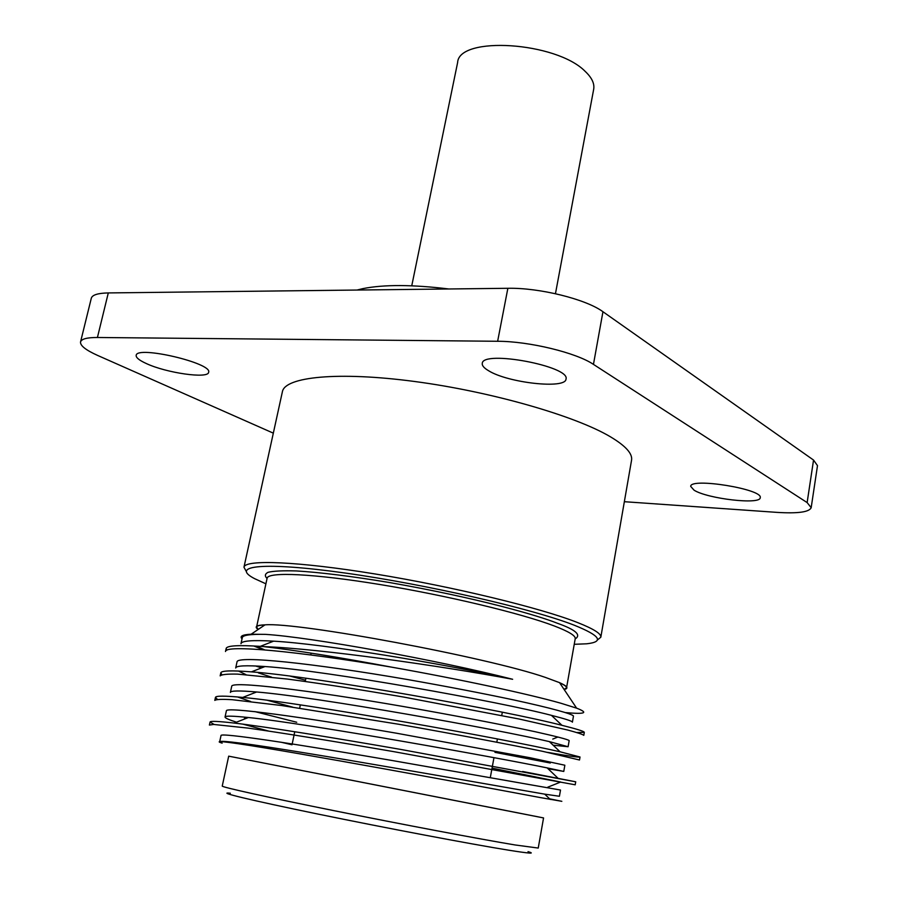 <?xml version="1.0" encoding="UTF-8"?>
<svg xmlns="http://www.w3.org/2000/svg" width="898" height="898" viewBox="0 0 898 898"><rect width="100%" height="100%" fill="white"/><g stroke="black" fill="none" stroke-linecap="round" stroke-linejoin="round"><path stroke-width="1.35" d="M411.755 285.8L457.621 62.534C458.811 35.673 556.378 41.779 585.215 71.413C591.849 77.677 594.667 83.615 593.69 89.228L555.458 293.691M246.164 571.24L243.964 567.21C244.918 559.331 297.586 561.295 375.544 574.035C453.355 586.72 540.473 607.89 577.65 622.583C593.713 628.937 601.435 633.82 600.818 637.221L597.26 640.128M600.818 637.221L631.552 460.214C632.697 453.703 625.67 445.913 610.483 436.832C575.304 415.853 490.981 391.573 414.562 381.482C338.007 371.301 284.913 376.801 282.399 391.719L243.964 567.21M265.898 583.812L254.594 578.649C229.293 565.572 263.597 561.576 345.068 573.025C426.247 584.329 532.772 608.855 574.473 625.3C600.279 635.717 604.343 641.879 586.663 643.799L574.237 644.304M258.287 629.397L256.57 627.051C256.828 625.839 259.589 625.143 264.876 624.952M559.645 682.783C564.46 684.95 566.761 686.644 566.537 687.868L564.056 689.383M564.146 689.507C568.973 688.474 567.446 686.184 559.555 682.648L545.333 677.384C487.614 657.314 297.956 621.955 265.011 624.851C256.357 625.154 254.078 626.692 258.164 629.476M242.045 638.826C239.429 636.199 242.46 634.662 251.148 634.212L265.505 634.37C310.001 637.064 437.719 660.12 512.646 679.281C442.95 666.237 321.361 648.693 263.541 646.594C295.521 650.242 338.187 657.089 391.539 667.135C461.145 679.449 529.18 694.199 561.026 703.28L576.617 708.163C588.886 712.889 585.238 714.37 565.661 712.608M264.708 649.871L256.211 646.1M391.539 667.135C295.857 650.949 224.668 644.506 225.499 651.51L226.15 648.569L226.779 650.242M255.548 665.957L261.599 667.876M290.234 676.138L305.488 680.213M576.943 732.544L584.306 732.364L583.79 735.35C582.69 734.362 577.246 732.566 567.446 729.962L519.1 719.017L403.898 697.106C359.896 689.552 321.046 683.535 287.349 679.056L237.6 674.117C227.396 673.893 221.582 674.477 220.167 675.88L220.818 672.916M547.679 752.378C568.591 756.037 579.367 757.586 580.029 757.003L579.502 760L542.616 751.323C508.706 744.33 454.164 734.003 398.589 724.237L281.781 705.547L232.066 699.688C221.896 699.104 216.137 699.34 214.802 700.395L215.453 697.42L217.439 699.396M492.048 768.127L560.217 781.934M522.614 771.483L575.719 781.799L575.203 784.807L393.268 751.559C335.437 741.557 281.68 732.79 247.769 728.065L213.702 724.45L209.402 725.056L210.053 722.071L214.128 724.462M219.696 741.658L221.031 735.518C219.976 732.375 295.599 743.87 391.461 760.393L560.509 790.038L559.42 796.268L544.704 794.146C499.378 786.435 296.609 750.133 240.327 743.095C226.947 741.411 220.077 740.929 219.707 741.658M245.48 718.658L244.469 718.355M225.05 716.997L226.386 710.846C225.611 706.524 301.245 716.772 396.793 733.262L530.381 757.8L564.853 765.231L563.776 771.427L547.14 767.891C499.782 758.035 306.656 723.361 248.387 717.513C232.93 715.897 225.151 715.728 225.05 716.997C224.927 717.973 228.732 719.702 236.488 722.194M550.339 763.019L494.955 752.356M292.625 707.119L267.29 700.272M231.718 686.308C231.201 680.83 306.858 689.844 402.079 706.299C453.344 715.235 503.699 724.922 535.062 731.702C556.39 736.439 568.266 739.548 569.175 740.581L568.097 746.732L549.385 741.625C500.152 729.85 316.579 696.814 256.615 691.988C239.339 690.506 230.595 690.663 230.393 692.425L231.718 686.308M271.454 677.103L258.399 672.916M237.016 661.927C236.758 655.293 312.425 663.106 407.333 679.505C446.62 686.42 482.069 693.234 513.667 699.924C552.102 708.264 572.565 714.067 573.474 716.065L572.396 722.172C572.464 721.195 565.482 718.916 551.439 715.358C500.489 701.866 326.401 670.48 265.022 666.54C245.794 665.194 236.017 665.687 235.703 668.011L237.016 661.927M263.17 649.748L253.685 645.954M512.646 679.281C442.153 663.42 323.718 643.922 273.598 641.161C252.304 639.948 241.439 640.813 240.978 643.731L242.292 637.681C242.673 635.167 250.407 634.067 265.505 634.37M263.541 646.594L260.274 646.358C237.959 644.944 226.588 645.673 226.15 648.558M584.306 732.364C584.374 731.399 576.92 729.041 561.946 725.315C507.146 711.059 316.736 676.564 251.406 671.861C231.314 670.301 221.121 670.649 220.818 672.905L221.907 674.701M580.029 757.003L560.094 751.794C507.213 739.447 306.409 703.123 242.729 697.432C224.725 695.737 215.632 695.726 215.453 697.409M254.83 711.598L296.722 722.25M575.719 781.799L400.744 749.426C331.396 737.359 266.336 726.83 234.255 723.07C218.203 721.229 210.132 720.892 210.053 722.059M280.939 742.186L292.018 744.79M238.419 671.03L245.929 674.611M553.134 745.194L568.097 746.732M237.555 696.96L250.665 701.506M548.005 768.722L563.776 771.427M242.808 724.125L268.569 731.051M222.143 743.151C215.105 740.94 220.582 741.153 238.587 743.78C290.806 751.278 479.869 786.221 540.237 797.559L561.834 801.319L549.61 798.827M520.907 813.453L543.559 817.932L538.239 848.06L514.936 844.939C479.925 839.114 402.259 824.431 334.382 810.748C266.38 797.042 221.413 787.052 222.244 786.064L228.698 756.161L520.907 813.453M228.698 756.161L543.559 817.932M230.337 793.226C215.385 791.666 250.127 800.129 318.285 814.127C386.196 828.091 471.719 844.255 508.537 850.17C529.416 853.504 535.915 853.987 528.035 851.63M624.346 501.701L777.129 512.388C797.929 513.656 809.266 512.096 811.175 507.696L807.134 502.577L593.455 364.386C576.292 352.712 529.124 341.262 497.638 341.274L97.422 337.491C87.072 337.468 81.449 338.95 80.551 341.936C80.09 345.618 85.826 350.119 97.725 355.473L273.318 433.15M497.638 341.274L507.864 288.292L108.299 292.928L97.422 337.491M807.134 502.577L813.543 460.068L602.951 311.729L593.455 364.386M80.551 341.936L91.304 298.226C92.281 294.903 97.938 293.141 108.299 292.928M507.864 288.292C539.283 287.584 586.08 299.202 602.951 311.729M813.543 460.068L817.494 465.647L811.175 507.696M488.68 370.784C508.044 382.907 565.661 389.317 565.998 379.136C570.881 366.305 482.327 349.715 482.271 363.432C481.934 365.632 484.078 368.079 488.68 370.784M146.206 363.488C166.355 372.996 208.302 379.001 208.605 372.322C213.017 363.252 136.541 345.281 136.182 355.384C135.89 357.595 139.224 360.289 146.206 363.488M694.064 490.185C707.523 498.794 760.471 504.957 760.224 497.716C763.468 489.186 690.046 477.309 690.697 486.402L694.064 490.185M408.366 289.448L375.375 289.829M357.034 290.043L362.904 288.628C383.94 284.442 412.586 284.554 448.832 288.976M575.191 638.916C581.567 634.931 575.629 629.711 557.389 623.257C538.284 615.646 479.218 598.259 389.687 582.566C353.139 576.449 319.643 572.284 296.261 570.937C282.735 570.544 273.318 571.005 268.019 572.318C264.876 573.979 264.551 576.033 267.054 578.458M566.537 687.868L575.225 638.68C575.73 635.75 568.737 631.507 554.246 625.951C521.379 613.39 446.575 595.43 380.067 584.542C313.447 573.598 267.963 571.622 267.11 578.222M267.11 578.233L256.57 627.051M265.011 624.851L251.148 634.212M559.555 682.648L576.617 708.163M557.95 737.011L552.764 739.076M560.689 782.023L547.769 787.187M260.274 646.358L273.598 641.161M561.946 725.315L551.439 715.358M251.406 671.861L265.022 666.54M560.094 751.794L549.385 741.625M242.729 697.432L256.615 691.988M558.028 778.252L547.14 767.891M234.255 723.07L248.387 717.513M544.704 794.146L550.238 799.422M240.327 743.095L238.587 743.78M311.135 653.127L310.753 654.968M305.904 678.248L305.23 681.47M300.336 704.908L299.663 708.152M294.746 731.735L292.198 743.948M502.33 712.215L501.735 715.459M497.413 738.975L496.807 742.231M493.967 757.688L490.274 777.758M362.904 288.628L360.682 289.998"/></g></svg>
